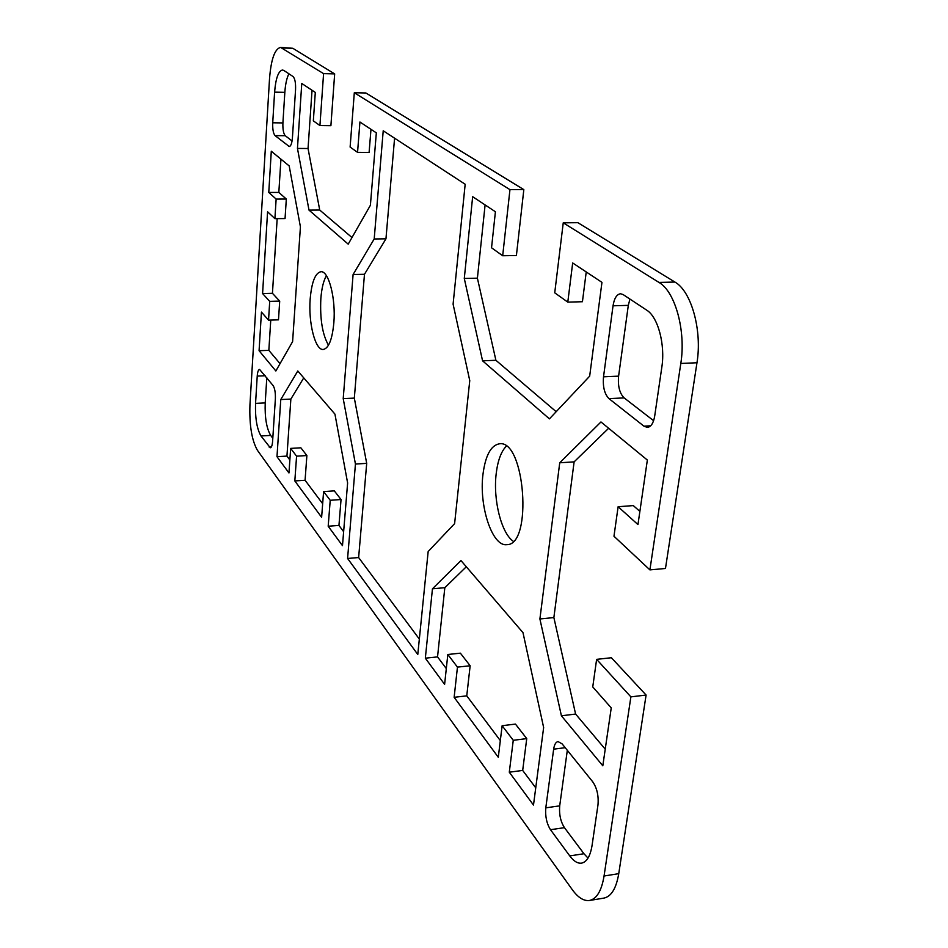 <?xml version="1.0" encoding="UTF-8"?>
<svg xmlns="http://www.w3.org/2000/svg" width="948" height="948" viewBox="0 0 948 948"><rect width="100%" height="100%" fill="white"/><g stroke="black" fill="none" stroke-linecap="round" stroke-linejoin="round"><path stroke-width="1.42" d="M630.882 696.863L596.624 659.358L611.389 657.734L646.098 695.05L630.882 696.863L604.054 876.011C601.601 890.765 596.73 898.929 589.466 900.481C583.778 901.204 578.055 897.602 572.296 889.686L257.394 450.253C251.789 440.322 249.3 425.237 249.94 405.009L269.528 78.637C271.081 59.25 274.766 48.846 280.572 47.4L323.588 73.636L334.668 73.897L292.814 48.289L280.572 47.4M596.624 659.358L592.749 686.945L611.247 707.883L602.809 765.794L561.406 715.787L539.898 618.961L559.735 462.778L600.961 421.955L647.354 460.053L637.957 524.576L618.12 506.73L613.972 536.236L649.901 569.89L665.472 568.48L696.97 362.764C702.361 330.402 691.341 291.131 674.905 282.054L577.877 222.685L563.242 222.827L658.979 282.421C675.189 291.546 686.103 330.971 680.806 363.451L649.901 569.89M563.242 222.827L554.734 292.825L567.793 302.128L572.675 262.963L601.956 282.362L589.668 376.166L549.425 418.862L482.568 360.821L464.283 278.451L472.661 196.698L495.413 211.76L491.538 247.795L502.689 255.747L509.953 189.647L523.829 189.624L365.857 92.975L354.303 92.75L509.953 189.647M354.303 92.75L350.12 147.059L357.55 152.355L359.932 122.008L376.332 132.862L370.395 205.278L348.212 244.146L309.001 210.112L297.459 148.433L301.772 83.471L315.305 92.43L313.338 120.858L319.926 125.551L323.588 73.636M502.132 725.706L498.293 757.274L454.139 697.301L457.457 667.119L447.823 654.487L444.612 684.361L425.332 658.185L432.454 588.803L460.965 560.564L522.988 632.636L543.642 727.531L533.487 805.065L509.289 772.205L513.259 740.305L502.132 725.706L515.451 724.082L526.744 738.611L522.68 770.428L535.739 787.835M269.718 301.369L262.584 293.548L267.585 211.783L274.908 218.644L276.141 199.08L268.77 192.444L271.294 151.23L289.187 165.924L300.421 226.856L292.6 341.624L275.856 370.976L259.077 350.713L261.447 312.105L268.545 320.128L269.718 301.369L279.707 301.108L278.487 319.843L268.545 320.128M661.822 367.231L654.689 416.113C653.48 423.092 651.051 426.861 647.389 427.418L643.941 426.173L608.983 398.646C604.492 394.048 602.679 386.772 603.521 376.818L613.036 305.801C614.245 298.324 616.733 294.318 620.525 293.75L623.097 294.555L646.714 310.162C657.971 316.964 665.413 344.562 661.822 367.231M482.959 474.427C485.4 455.573 490.863 445.37 499.359 443.818C524.991 439.137 532.93 545.491 506.765 544.662C492.249 546.83 478.894 506.078 482.959 474.427M569.76 855.914L550.492 829.713C546.676 823.587 545.112 816.299 545.799 807.838L553.656 749.169C554.343 744.559 555.812 742.023 558.052 741.573L562.128 743.884L592.761 781.839C597.027 788.144 598.769 795.846 597.975 804.947L592.085 845.308C590.331 856.091 586.812 862.028 581.527 863.142C577.628 863.628 573.706 861.211 569.76 855.914L583.968 853.733L588.009 858.094M347.584 558.467L355.441 464.058L343.212 398.634L353.094 274.517L374.199 238.967L383.217 130.777L465.172 184.256L453.097 304.142L469.758 380.61L454.613 523.616L428.164 551.523L417.784 654.476L347.584 558.467L358.628 557.554L419.336 639.07M290.657 448.392L288.962 472.957L276.982 456.687L280.774 399.546L297.802 370.976L334.94 414.122L347.62 482.959L342.489 545.657L328.186 526.235L330.224 500.283L323.6 491.597L321.621 517.312L294.828 480.932L296.582 456.166L290.657 448.392L300.872 447.811L306.879 455.55L305.078 480.269L322.664 503.72M283.89 70.484L293.05 76.539C294.958 78.494 295.8 82.903 295.551 89.74L292.411 137.91C291.948 143.29 290.894 146.17 289.259 146.525L275.062 135.611C273.285 133.561 272.514 129.284 272.728 122.79L274.6 92.146C275.726 78.388 278.345 71.005 282.48 70.01L283.89 70.484M333.838 322.901C332.227 339.55 328.683 348.402 323.232 349.468C315.222 350.44 308.23 322.687 310.186 298.869C311.691 282.006 315.257 272.953 320.898 271.721C328.719 270.607 335.971 298.644 333.838 322.901M255.557 403.386L257.228 376.083C257.548 371.924 258.33 369.708 259.574 369.424L273.083 385.528C274.813 388.313 275.572 392.768 275.37 398.918L272.597 441.377C272.277 445.382 271.507 447.527 270.287 447.788L260.973 435.95C256.896 428.887 255.095 418.032 255.557 403.386L265.215 402.924C264.729 417.547 266.542 428.389 270.69 435.428L272.799 438.26M589.466 900.481L603.923 898.1C611.306 896.524 616.247 888.383 618.748 873.665L646.098 695.05M334.668 73.897L330.899 125.681L319.926 125.551M312.034 90.261L308.041 148.504L319.725 210.041L351.981 237.545M370.976 129.319L369.104 152.427L357.55 152.355M523.829 189.624L516.399 255.522L502.689 255.747M485.103 204.934L477.401 278.167L495.899 360.287L556.18 411.693M586.231 271.946L582.428 301.725L567.793 302.128M618.12 506.73L633.311 505.592L639.876 511.399M608.652 428.259L574.121 461.866L553.869 617.575L575.602 714.057L605.239 749.181M394.581 138.183L385.954 238.825L364.47 274.292L354.327 398.113L366.698 463.359L358.628 557.554M567.319 750.306L559.699 805.859C559 814.296 560.576 821.572 564.439 827.663L583.968 853.733M466.309 566.774L444.825 587.689L437.538 656.893L446.307 668.589M447.823 654.487L460.384 653.172L470.149 665.757L466.76 695.856L500.319 740.601M277.172 218.633L272.443 293.311L279.707 301.108M270.761 320.069L268.841 350.357L280.039 363.641M280.94 159.146L278.831 192.42L286.32 199.044L285.052 218.573L274.908 218.644M629.934 299.07L628.311 305.363L618.606 376.143C617.74 386.073 619.577 393.313 624.128 397.887L653.61 420.699M506.256 446.235C501.113 451.556 497.759 460.657 496.207 473.562C492.96 499.513 501.219 533.072 513.259 541.272M323.6 491.597L334.312 490.874L341.043 499.537L338.946 525.429L343.626 531.674M303.751 377.885L290.858 399.084L286.948 456.095L289.863 459.981M288.879 73.778C286.746 78.044 285.407 84.23 284.838 92.347L282.907 122.92C282.694 129.402 283.476 133.668 285.277 135.718L292.067 140.968M326.396 275.69C323.493 280.762 321.645 288.405 320.851 298.596C319.879 319.014 322.415 334.549 328.482 345.226M266.803 377.742L265.215 402.924M338.946 525.429L328.186 526.235M341.043 499.537L330.224 500.283M305.078 480.269L294.828 480.932M306.879 455.55L296.582 456.166M286.948 456.095L276.982 456.687M290.858 399.084L280.774 399.546M308.041 148.504L297.459 148.433M319.725 210.041L309.001 210.112M366.698 463.359L355.441 464.058M354.327 398.113L343.212 398.634M364.47 274.292L353.094 274.517M385.954 238.825L374.199 238.967M575.602 714.057L561.406 715.787M553.869 617.575L539.898 618.961M574.121 461.866L559.735 462.778M268.841 350.357L259.077 350.713M272.443 293.311L262.584 293.548M286.32 199.044L276.141 199.08M278.831 192.42L268.77 192.444M444.825 587.689L432.454 588.803M522.68 770.428L509.289 772.205M526.744 738.611L513.259 740.305M466.76 695.856L454.139 697.301M470.149 665.757L457.457 667.119M437.538 656.893L425.332 658.185M477.401 278.167L464.283 278.451M495.899 360.287L482.568 360.821M618.748 873.665L604.054 876.011M680.806 363.451L696.97 362.764M674.905 282.054L658.979 282.421M282.397 47.992L292.814 48.289M271.365 446.899L269.113 447.029M270.69 435.428L260.973 435.95M265.203 375.752L257.228 376.083M289.981 146.253L288.548 146.241M285.277 135.718L275.062 135.611M282.907 122.92L272.728 122.79M284.838 92.347L274.6 92.146M564.439 827.663L550.492 829.713M559.699 805.859L545.799 807.838M565.209 747.688L553.656 749.169M618.606 376.143L603.521 376.818M628.311 305.363L613.036 305.801M650.684 425.794L643.941 426.173M624.128 397.887L608.983 398.646"/></g></svg>
